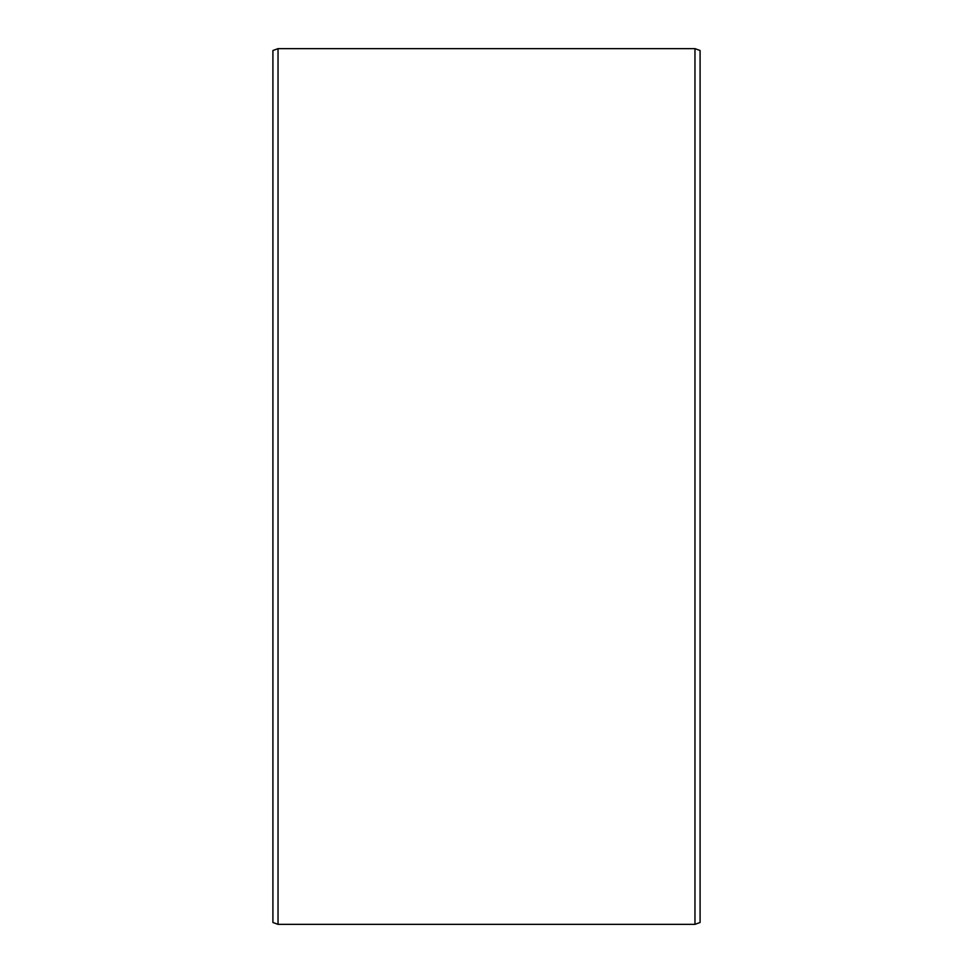 <?xml version="1.0" encoding="UTF-8"?>
<svg xmlns="http://www.w3.org/2000/svg" width="973" height="973" viewBox="0 0 973 973"><rect width="100%" height="100%" fill="white"/><g stroke="black" fill="none" stroke-linecap="round" stroke-linejoin="round"><path stroke-width="1.46" d="M272.914 50.511L272.914 922.489L278.035 924.35L278.035 48.65L272.914 50.511M694.965 924.35L700.086 922.489L700.086 50.511L694.965 48.65L694.965 924.35L278.035 924.35M694.965 48.65L278.035 48.65"/></g></svg>

